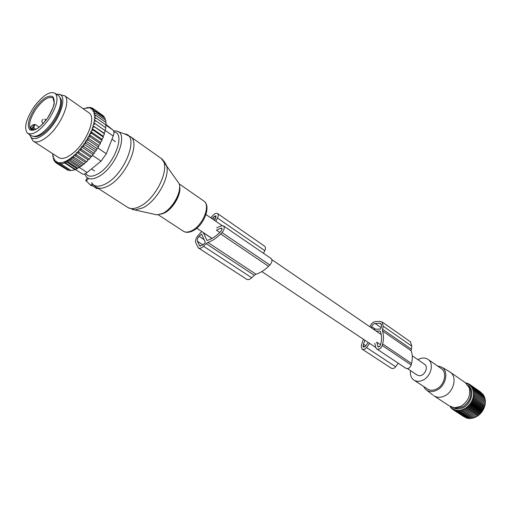 <?xml version="1.0" encoding="UTF-8"?>
<svg xmlns="http://www.w3.org/2000/svg" width="511" height="511" viewBox="0 0 511 511"><rect width="100%" height="100%" fill="white"/><g stroke="black" fill="none" stroke-linecap="round" stroke-linejoin="round"><path stroke-width="0.77" d="M407.51 368.642L416.976 374.953L419.346 375.738C424.526 376.109 428.755 367.096 424.711 364.349L424.315 364.081M433.52 395.546C436.764 397.788 440.527 397.877 444.8 395.814C453.857 391.522 457.262 377.144 450.478 372.359L449.233 371.535M434.407 396.127L449.514 406.021L454.458 407.791L460.73 406.379C468.082 401.659 470.912 395.412 469.207 387.657L465.285 382.669M454.886 407.861L456.745 408.168L462.551 406.871C469.353 402.508 471.966 396.734 470.382 389.554L468.868 386.801M437.384 365.87L441.74 367.16C449.003 371.127 446.046 385.779 436.975 390.104C432.491 392.256 428.678 391.994 425.548 389.318L423.51 386.405M410.525 370.654C409.982 374.684 410.991 377.75 413.559 379.852C416.324 381.774 419.55 381.813 423.249 379.973C431.06 376.16 434.12 363.672 428.339 359.597C425.491 357.553 422.175 357.496 418.388 359.431L417.921 359.699M414.312 380.35L427.036 388.718C429.802 390.64 433.015 390.704 436.681 388.909C444.429 385.198 447.381 372.864 441.593 368.795L440.84 368.271M451.865 408.538L451.111 408.046L450.843 406.839M450.798 406.813L450.357 407.12L450.996 407.542M452.855 409.452L451.96 408.864L451.596 407.618L451.111 408.046M473.448 417.743L472.496 418.311L460.168 410.014L459.9 411.087L458.948 410.161L458.629 411.176L457.754 410.173L457.383 411.125L456.585 410.065L456.176 410.933L455.461 409.816L455.02 410.608L454.388 409.445L453.921 410.148L453.385 408.953L452.899 409.567L452.446 408.34L451.96 408.864M472.126 418.068L471.212 418.522L459.9 411.087M470.791 418.247L469.948 418.598L458.629 411.176M469.462 418.279L468.708 418.541L457.383 411.125M468.146 418.17L467.508 418.349L456.176 410.933M466.85 417.921L466.351 418.017L455.02 410.608M465.585 417.519L453.921 410.148M464.358 416.97L452.899 409.567M466.313 383.403L467.246 383.218L467.073 383.812L468.351 383.646L468.089 384.278L469.392 384.195L469.041 384.86L470.35 384.872L469.916 385.562L471.225 385.664L470.701 386.367L472.004 386.572L471.391 387.281L472.681 387.574L471.985 388.277L473.25 388.673L472.464 389.363L473.697 389.855L472.835 390.519L474.029 391.1L473.09 391.733L474.234 392.41L473.218 392.997L474.31 393.764L473.231 394.3L474.259 395.15L473.122 395.629L474.087 396.555L472.892 396.97L473.78 397.967L472.547 398.305L473.352 399.366L472.081 399.621L472.809 400.745L471.512 400.918L472.145 402.087L470.829 402.163L471.378 403.377L470.056 403.364L470.51 404.603L469.187 404.495L469.552 405.753L468.236 405.549L468.51 406.82L467.214 406.513L467.399 407.784L466.128 407.382L466.23 408.647L464.991 408.142L465.01 409.388L463.816 408.794L463.758 410.014L462.615 409.324L462.481 410.505L461.388 409.733L461.19 410.863M468.089 385.383C475.747 390.283 470.72 406.309 460.718 408.519C457.862 409.254 455.314 408.953 453.072 407.606M450.261 406.52L450.357 407.12M480.5 391.956L469.392 384.195M481.522 392.857L470.35 384.872M482.422 393.84L471.225 385.664M483.202 394.907L483.112 394.32L472.004 386.572M483.853 396.057L483.796 395.316L472.681 387.574M484.377 397.271L484.364 396.408L473.25 388.673M484.767 398.554L484.818 397.577L473.697 389.855M485.022 399.883L485.15 398.823L474.029 391.1M473.218 392.997L485.15 401.237L485.367 400.119L474.234 392.41M485.15 401.237L474.31 393.764M473.231 394.3L485.175 402.527L485.45 401.461M485.175 402.527L474.259 395.15M473.122 395.629L485.073 403.843L485.412 402.834M485.073 403.843L474.087 396.555M472.892 396.97L484.856 405.166L485.239 404.22M484.856 405.166L484.945 405.613L473.78 397.967M472.547 398.305L484.517 406.481L484.945 405.613M484.517 406.481L484.53 406.999L473.352 399.366M472.081 399.621L484.064 407.784L484.53 406.999M484.064 407.784L483.994 408.359L472.809 400.745M471.512 400.918L483.502 409.062L483.994 408.359M483.502 409.062L483.349 409.681L472.145 402.087M470.829 402.163L482.831 410.295L483.349 409.681M482.831 410.295L482.588 410.953L471.378 403.377M470.056 403.364L482.071 411.47L482.588 410.953M482.071 411.47L481.732 412.166L470.51 404.603M469.187 404.495L481.215 412.588L481.732 412.166M481.215 412.588L480.787 413.297L469.552 405.753M468.236 405.549L480.276 413.623L480.787 413.297M480.276 413.623L479.759 414.344L468.51 406.82M467.214 406.513L479.261 414.568L479.759 414.344M479.261 414.568L478.66 415.296L467.399 407.784M466.128 407.382L478.187 415.424L478.66 415.296M478.187 415.424L477.498 416.139L466.23 408.647M464.991 408.142L477.498 416.139M477.063 416.171L476.29 416.874L465.01 409.388M463.816 408.794L476.29 416.874M475.901 416.804L475.045 417.481L463.758 410.014M462.615 409.324L475.045 417.481M474.706 417.327L473.774 417.96L462.481 410.505M466.664 383.333L466.083 382.924M467.929 383.697L467.246 383.218M469.162 384.208L468.351 383.646M370.021 326.893L370.098 326.618C371.114 323.648 372.928 321.968 375.521 321.585L380.235 321.419L382.215 322.039L383.186 326.216L382.452 330.949C383.761 334.794 383.818 339.119 382.637 343.922L382.234 345.493C380.887 348.706 379.021 349.831 376.652 348.866L375.789 347.461L374.818 343.258M376.888 349.026L405.708 368.201C408.078 369.185 409.905 368.118 411.195 364.995L411.566 363.462C412.658 358.779 412.524 354.545 411.163 350.757L411.809 346.132L410.467 341.808M376.058 331.026L380.184 331.141C381.762 334.826 381.953 339.1 380.765 343.948L379.916 346.407L378.191 347.02L376.703 342.14L380.567 344.74M364.822 340.198L363.034 345.762L363.359 347.116L365.25 346.503L368.227 342.472M373.477 329.256L380.618 329.058L381.602 326.261L380.989 323.648L379.756 323.265L374.141 323.623L372.251 325.232L371.331 327.787M369.625 343.398L366.54 347.569C365.001 349.39 363.487 349.882 362.012 349.051L361.226 345.781L363.404 339.259M398.254 363.244L395.648 366.764L366.54 347.569M362.235 349.198L391.164 368.131C392.646 368.974 394.141 368.52 395.648 366.764M58.254 95.468L59.027 96.004C62.578 100.954 60.419 109.59 52.563 121.905C43.595 133.665 36.46 138.232 31.152 135.6L28.156 133.646M33.815 107.15C42.758 95.314 49.931 90.734 55.341 93.424C58.861 98.368 56.676 107.01 48.788 119.363C39.807 131.161 32.672 135.76 27.39 133.147C23.768 128.127 25.908 119.459 33.815 107.15M30.698 126.888L32.41 125.214C34.065 124.122 34.218 124.71 32.883 126.99L31.267 129.066L30.698 126.888L31.292 126.434M31.267 129.066L32.206 130.005M54.077 160.697L53.757 159.266L54.217 158.142L53.361 158.359L53.348 159.004L54.204 160.026L54.077 160.697L54.837 161.189M53.361 158.359L53.348 159.004M74.983 154.763L76.267 153.536L76.593 155.012L74.076 154.993L73.712 155.893L74.069 157.286L71.463 157.286L71.591 159.24L68.928 159.253L69.196 160.863L66.551 160.876L66.941 162.128L64.578 162.326L64.82 163.066L60.994 164.005L60.758 163.271L59.27 164.018L58.88 162.785L57.698 163.705L67.867 170.252L68.749 170.118M71.463 157.286L82.718 164.67L84.283 164.005L85.375 162.441L86.806 161.757L88.052 159.892L89.329 159.215L90.6 157.171L79.282 149.634L78.809 150.898L77.634 152.157L76.727 152.387L76.267 153.536M79.282 149.634L80.157 149.365L81.568 146.887L83.485 145.15L83.747 143.981L84.711 143.431L85.791 140.953L87.63 138.845L87.662 137.842L89.425 135.6L90.211 136.846L100.328 143.757L98.904 145.501L98.457 147.066L88.32 140.18L86.774 140.263M101.996 139.267L90.805 131.563L91.782 130.548L92.338 129.136L92.025 128.478L103.196 136.207L103.382 137.14L101.996 139.267L101.976 140.436L100.558 142.384L89.342 134.7L89.425 135.6M89.342 134.7L91.003 132.349L91.884 133.499L101.976 140.436M90.805 131.563L91.003 132.349M92.025 128.478L93.417 126.019L104.525 133.927L103.196 136.207M104.819 130.401L93.698 122.646L94.548 121.433L95.966 120.903L105.962 127.903L104.819 130.401L105.387 130.829L104.142 133.237L93.417 126.019M92.996 125.495L94.222 123.03L105.387 130.829M93.698 122.646L94.222 123.03M94.548 121.433L94.746 120.213L95.966 120.903M83.006 108.639L89.61 107.764L91.105 108.294L90.869 108.888L91.686 108.639L92.402 109.194L92.057 110.063L92.97 109.788L93.475 110.485L93.028 111.596L93.941 111.321L94.273 112.133L93.749 113.372L94.586 113.167L94.771 114.049L94.152 115.314L94.925 115.25L94.989 116.259L94.279 117.524L94.982 117.607L94.912 118.731L94.133 119.976L94.746 120.213M52.601 153.645L52.997 154.922M53.087 157.503L53.617 156.257L52.837 156.423L52.71 155.51L53.323 154.258L52.614 154.277M68.806 159.56C64.15 162.434 60.317 163.392 57.309 162.428L57.43 162.121L55.903 161.738L56.146 161.131L55.36 161.329L54.709 160.684L55.067 159.802L54.204 160.026M69.509 159.106L71.214 157.899M72.281 157.081L73.712 155.893M33.854 141.483L58.203 157.279C61.505 159.662 66.341 158.365 72.722 153.396C86.308 142.92 96.413 118.092 89.38 113.116L88.46 112.471M77.634 152.157L79.128 152.438L78.809 150.898M89.329 159.215L79.128 152.438M90.6 157.171L91.795 156.43L81.607 149.621L80.157 149.365M81.198 148.113L81.607 149.621M81.568 146.887L92.868 154.463L91.795 156.43M92.868 154.463L94.158 153.447L83.989 146.612L82.495 146.478M83.485 145.15L83.989 146.612M83.747 143.981L95.033 151.588L94.158 153.447M95.033 151.588L96.394 150.311L86.238 143.45L84.711 143.431M85.637 142.045L86.238 143.45M85.791 140.953L97.052 148.586L96.394 150.311M97.052 148.586L98.457 147.066M87.63 138.845L88.32 140.18M98.904 145.501L87.662 137.842M88.659 137.031L90.211 136.846M90.332 133.78L91.884 133.499M103.382 137.14L93.315 130.184L91.782 130.548M92.338 129.136L93.315 130.184M92.976 127.38L94.478 126.952M93.903 124.326L95.365 123.841M94.912 118.731L96.272 118.175L94.982 117.607M94.989 116.259L96.279 115.69L94.925 115.25M94.771 114.049L95.991 113.487L94.586 113.167M94.273 112.133L95.416 111.583L93.941 111.321M93.475 110.485L94.561 110.012L92.97 109.788M91.686 108.639L93.456 108.805L92.402 109.194M90.07 107.885L92.133 107.955L91.105 108.294M88.007 107.578L90.626 107.463L91.265 107.917M86.685 107.655L87.407 107.591M52.748 155.849L52.837 156.423M56.197 162.779L55.06 162.051L54.709 160.684M55.36 161.329L55.06 162.051M66.769 169.543L56.274 163.054L55.903 161.738M56.874 162.262L56.274 163.054M57.309 162.428L57.698 163.705M70.805 170.335L69.458 170.578L59.27 164.018M64.578 162.326L75.328 169.294L75.034 169.684L71.195 170.585L60.994 164.005M75.034 169.684L64.82 163.066M75.328 169.294L77.161 168.764L66.941 162.128M66.551 160.876L77.659 168.1L79.416 167.525L69.196 160.863M105.777 124.25L113.148 130.196C114.209 131.27 114.228 133.211 113.206 136.015L106.326 153.766L101.063 161.125L87.094 172.507L79.429 167.512L80.125 166.56L68.928 159.253M34.25 136.558C37.016 137.14 40.561 135.645 44.885 132.087C55.852 123.253 64.852 103.145 60.304 97.991M29.657 134.629C31.593 140.289 36.632 139.957 44.776 133.633C60.72 120.935 69.439 91.463 56.804 94.446M59.806 94.707L64.737 95.787C71.521 100.584 60.95 125.77 47.325 136.641C40.925 141.79 36.14 143.208 32.966 140.908L31.024 137.318M75.264 169.377L82.079 173.791C83.261 174.628 84.935 174.2 87.094 172.507M77.659 168.1L77.161 168.764M103.248 116.176L103.311 115.799L93.456 108.805M104.282 117.862L104.429 117.013L94.561 110.012M105.036 119.881L105.311 118.59L95.416 111.583M105.451 122.161L105.911 120.494L95.991 113.487M105.547 124.697L106.224 122.704L96.279 115.69M105.33 127.463L106.237 125.182L96.272 118.175M104.142 133.237L104.525 133.927M100.558 142.384L100.328 143.757M86.806 161.757L76.593 155.012M85.375 162.441L74.076 154.993M84.283 164.005L74.069 157.286M82.718 164.67L81.811 165.928L71.591 159.24M80.125 166.56L81.811 165.928M93.309 108.792L92.133 107.955M88.052 159.892L76.727 152.387M97.294 188.668L96.764 188.585L97.48 187.952M91.903 185.461L96.764 188.585M91.584 185.697L90.69 185.34L92.223 183.66M87.381 177.783L85.746 180.357L90.69 185.34M201.749 231.54L198.492 234.983C196.013 237.819 195.119 240.457 195.815 242.897L198.274 247.854C199.692 248.742 201.443 248.205 203.525 246.245L251.751 277.767C249.719 279.613 247.976 280.079 246.513 279.159L198.555 248.039M203.525 246.245L206.118 243.626L254.261 275.295L251.751 277.767M203.276 232.556L206.987 240.438M212.001 218.663L214.25 216.338L215.936 215.821L215.898 217.686L214.499 220.369M219.794 232.441L216.415 230.154L220.937 228.168L221.895 228.2L221.257 230.966L219.89 232.352C215.629 236.593 211.369 239.282 207.102 240.425L206.744 240.272M201.59 234.095L205.243 242.188L205.077 242.687L202.912 244.878L199.629 245.88L197.418 241.269C196.978 239.748 197.533 238.094 199.092 236.318L201.59 234.095M206.118 243.626L207.862 242.457L255.985 274.215L254.261 275.295M216.721 227.829L221.237 225.836L223.562 225.919C224.802 227.606 224.291 229.816 222.017 232.55L220.643 233.936C216.434 238.145 212.174 240.988 207.862 242.457M220.643 233.936L268.556 266.327C264.462 270.293 260.271 272.925 255.985 274.215M268.556 266.327L269.891 265.017C272.076 262.424 272.516 260.278 271.207 258.585L270.977 258.425M263.472 253.277L264.807 250.658C265.714 248.691 265.688 247.235 264.743 246.289L264.532 246.136M215.802 221.263L217.482 218.05L264.807 250.658M210.698 217.769L213.521 214.818C215.137 213.285 216.492 212.876 217.577 213.585C218.484 214.518 218.453 216.006 217.482 218.05M411.106 349.019L382.426 329.18M411.809 346.132L383.186 326.216M380.197 331.173L379.833 330.924M365.793 345.768L363.442 344.21M364.828 346.937L363.034 345.762M378.811 347.097L377.68 346.343M411.163 350.757L382.452 330.949M411.566 363.462L382.637 343.922M411.195 364.995L382.234 345.493M381.589 324.536L379.756 323.265M381.232 327.704L375.048 323.425M375.483 329.199L371.65 326.567M47.459 118.277C39.979 128.05 34.052 131.838 29.664 129.647C26.808 125.412 28.603 118.252 35.055 108.16C42.241 98.661 48.111 94.81 52.671 96.611C55.827 100.584 54.089 107.802 47.459 118.277M31.363 129.692L30.992 129.424C28.137 125.463 29.83 118.616 36.07 108.888C43.135 99.536 48.807 95.927 53.074 98.048L54.134 102.749C54.83 104.008 52.607 109.169 47.453 118.245M31.95 128.037L32.819 128.976L32.346 130.03M32.883 126.99L33.745 127.929L32.819 128.976L34.199 129.883M35.815 129.296L33.745 127.929L34.965 124.333L32.41 125.214M39.232 127.162L34.901 124.282M42.739 123.036L43.518 123.177M45.351 121.05L45.275 119.37M113.206 136.015L104.902 130.222M106.326 153.766L97.684 147.903M113.091 130.152L106.192 125.304M92.402 155.325L101.063 161.125M164.05 161.246L166.522 165.513C170.412 176.64 156.647 201.372 142.844 207.862L134.923 209.957L132.438 209.51M160.218 157.739L161.38 158.563C171.536 165.564 156.896 198.524 139.803 206.444C134.38 209.127 130.107 209.299 126.984 206.961L96.764 187.486M154.699 214.365L156.973 214.869L162.651 213.432C172.463 208.935 182.005 191.708 179.169 183.711L176.608 180.019M130.011 136.328L130.899 136.986C140.729 143.738 125.361 177.426 108.275 185.889C102.858 188.744 98.642 189.038 95.634 186.758L93.411 184.816M179.68 186.783C181.392 194.487 172.865 209.088 164.312 213.036L161.323 214.135M179.604 187.371C179.348 194.953 175.797 202.215 168.956 209.152M127.91 207.581L134.923 209.957L156.973 214.869L162.894 213.464C172.807 208.967 182.216 191.983 179.169 183.711L161.38 158.563L130.899 136.986L124.863 134.003C139.739 135.102 125.093 174.168 105.713 183.813C98.955 187.301 94.241 186.917 91.558 182.676M203.289 200.651L204.074 201.193C210.928 205.914 202.299 226.264 191.35 230.895C187.831 232.492 185.001 232.492 182.868 230.895L158.365 214.837M113.646 130.88L116.182 131.033C129.653 132.01 116.093 167.723 98.457 176.672C91.795 180.134 87.362 179.533 85.152 174.883L84.769 173.925M113.94 131.985C126.313 132.949 113.761 165.851 97.518 174.13C91.916 177.106 87.981 176.883 85.714 173.472M86.135 181.156L88.422 178.646M203.314 232.729L211.937 238.471M212.908 217.705L215.099 219.213M214.25 216.338L215.974 217.526M220.937 228.168L222.189 229.024M222.017 232.55L269.891 265.017M199.213 245.331L200.478 246.155M197.418 241.269L202.918 244.871M199.092 236.318L204.081 239.614M201.225 234.147L201.781 234.517M375.809 347.518L261.849 271.584M212.059 238.407L196.761 228.213M424.711 364.349L412.236 355.809M381.225 334.564L271.871 259.671M222.1 225.581L205.978 214.537M466.166 383.288L450.478 372.359M470.382 389.554L469.207 387.657M456.745 408.168L454.458 407.791M426.742 390.244L432.791 394.933M441.74 367.16L449.699 371.81M441.593 368.795L428.339 359.597M410.774 342.025L382.215 322.039M111.966 139.216L115.409 141.611M91.507 168.917L94.624 170.968M36.575 136.118L37.143 136.488M60.764 100.309L61.326 100.699M55.341 93.424L59.027 96.004M47.44 118.265C40.075 127.693 34.595 131.416 30.992 129.424L31.554 129.794M31.593 126.089L32.397 125.182M43.084 119.299C41.595 120.5 41.519 121.797 42.847 123.183M46.207 119.957L44.776 119.12M43.256 123.458L42.918 123.234M52.805 108.153L52.167 109.788M106.192 125.31L113.148 130.196M89.38 113.116L64.737 95.787M179.227 183.903L204.074 201.193C211.669 206.604 203.276 226.552 192.181 231.151C188.783 232.652 185.87 232.697 183.436 231.285M117.958 131.646L124.863 134.003M91.463 185.787L93.098 184.56M97.173 188.757L97.895 188.22M223.562 225.919L271.207 258.585M217.577 213.585L264.743 246.289"/></g></svg>

